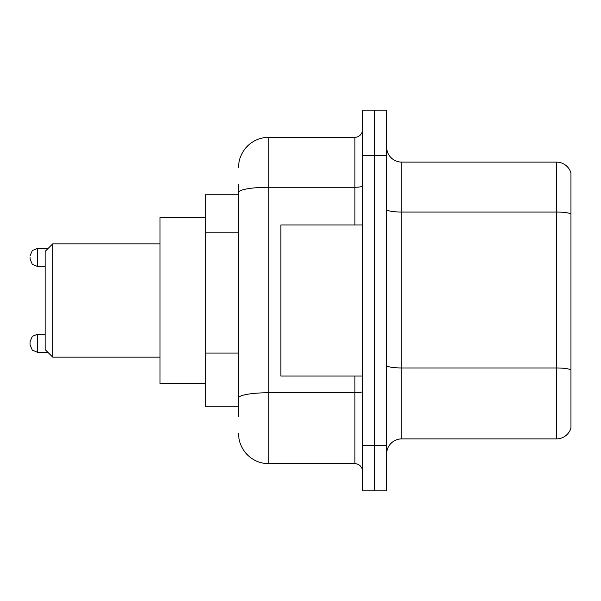<?xml version="1.0" encoding="UTF-8"?>
<svg xmlns="http://www.w3.org/2000/svg" width="601" height="601" viewBox="0 0 601 601"><rect width="100%" height="100%" fill="white"/><g stroke="black" fill="none" stroke-linecap="round" stroke-linejoin="round"><path stroke-width="0.9" d="M238.552 221.619L238.552 192.515L238.552 194.739L205.317 194.739L205.317 406.261L238.552 406.261M238.552 416.839L238.552 184.161M362.448 445.544L362.448 490.874L374.536 490.874L374.536 445.544L374.536 490.874L386.623 490.874L386.623 445.544L374.536 445.544L374.536 155.456L374.536 445.544L362.448 445.544L362.448 155.456L374.536 155.456L374.536 110.126L374.536 155.456L386.623 155.456L386.623 445.544M386.623 155.456L386.623 110.126L362.448 110.126L362.448 155.456M238.552 167.544A30.215 30.215 0 0 1 268.775 137.321L268.775 463.679L354.89 463.679L354.89 376.046M268.775 137.321L354.89 137.321A7.558 7.558 0 0 0 362.448 129.771M238.552 403.241L238.552 363.643M362.448 471.229A7.558 7.558 0 0 0 354.89 463.679M268.775 463.679A30.215 30.215 0 0 1 238.552 433.456M386.623 454.01A15.108 15.108 0 0 1 401.731 438.895L556.443 438.895L556.443 162.105L401.731 162.105A15.108 15.108 0 0 1 386.623 146.99A15.108 15.108 0 0 0 401.731 162.105L401.731 438.895M570.95 172.983A15.108 15.108 0 0 0 556.443 162.105A15.108 15.108 0 0 1 570.95 172.983L570.95 428.017A15.108 15.108 0 0 1 556.443 438.895M570.95 214.144L570.95 378.465M52.715 357.159L52.715 243.841L45.158 251.398L45.158 349.602L52.715 357.159L159.986 357.159M205.317 217.404L159.986 217.404L159.986 383.596L205.317 383.596M362.448 224.954L280.855 224.954L280.855 376.046L362.448 376.046M30.05 343.261L30.05 344.771L30.05 341.751L30.05 344.771L30.05 341.751L32.304 336.365L37.608 334.194L37.608 352.321L47.877 352.321M30.05 257.438L30.05 258.948L30.05 257.438M238.552 232.196L205.317 232.196M238.552 353.065L205.317 353.065M362.448 391.431A7.558 1.315 0 0 1 354.89 392.746L268.775 392.746A30.215 5.244 180 0 0 238.552 397.997M238.552 192.515A30.215 5.244 180 0 1 268.775 187.264L354.89 187.264L354.89 137.321M354.89 224.954L354.89 187.264A7.558 1.315 0 0 0 362.448 185.949M570.95 213.933A15.108 2.622 180 0 0 556.443 212.04L401.731 212.04A15.108 2.622 -0 0 1 386.623 209.418M570.95 369.855A15.108 2.622 180 0 0 556.443 367.97L401.731 367.97A15.108 2.622 0 0 1 386.623 365.34M48.178 248.371L37.608 248.371L37.608 266.506L32.304 264.335L30.05 258.948M52.715 243.841L159.986 243.841M37.608 334.194L45.158 334.194M37.608 352.321L32.304 350.15L30.05 344.771M37.608 266.506L45.158 266.506M37.608 248.371L32.304 250.542L30.05 255.928"/></g></svg>
